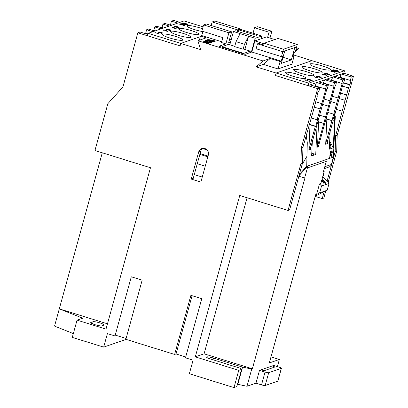 <?xml version="1.0" encoding="UTF-8"?>
<svg xmlns="http://www.w3.org/2000/svg" width="408" height="408" viewBox="0 0 408 408"><rect width="100%" height="100%" fill="white"/><g stroke="black" fill="none" stroke-linecap="round" stroke-linejoin="round"><path stroke-width="0.61" d="M311.901 60.654L276.104 73.032L256.193 66.851L263.058 60.96L197.895 40.723L206.31 37.817L200.517 36.016L201.771 35.583L221.722 41.774M263.058 60.96L270.213 58.482L280.112 61.557L281.27 61.154L282.632 56.227L281.469 56.625L282.826 51.699L284.707 51.046L281.316 63.362L291.363 59.889L294.76 47.573L296.642 46.92L295.285 51.847L294.122 52.25L292.765 57.176L293.928 56.773L291.893 64.168L278.072 68.947L263.354 64.377L270.213 58.482M230.505 42.279L228.592 42.937L231.642 31.85L228.914 32.798L225.859 43.886L219.014 46.252L245.075 54.346L251.828 52.01L281.27 61.154M225.859 43.886L221.513 42.534L222.87 37.607L201.873 31.09L203.572 24.929L228.914 32.798M203.276 41.703L208.539 43.33L206.484 42.452L210.003 42.962L205.158 41.57L205.459 42.136L204.612 41.335L205.861 41.254L208.478 42.111L206.188 41.182L207.05 41.239L203.572 40.958L205.199 42.407L203.276 41.703M210.859 42.616L208.743 42.315L210.859 42.616L210.9 42.911M211.89 42.35L211.145 42.039C211.716 41.805 208.488 41.101 208.937 41.54C210.523 42.065 212.808 42.733 211.145 42.039L211.268 41.983M208.366 41.259L207.621 40.948C208.192 40.708 204.964 40.004 205.413 40.443C206.999 40.968 209.284 41.636 207.621 40.948L207.743 40.887M206.137 40.203L208.916 41.07L207.274 40.29C208.488 40.545 206.407 40.372 209.197 40.887C210.385 40.989 208.361 40.632 208.35 40.555C208.437 40.259 203.046 39.382 208.916 41.07L209.075 41.019M206.866 40.591L206.933 40.341L209.539 40.856M212.17 40.428L214.95 41.295L213.308 40.514C214.521 40.775 212.441 40.596 215.23 41.116C216.424 41.213 214.394 40.861 214.384 40.785C214.47 40.484 209.08 39.612 214.95 41.295L215.108 41.244M212.899 40.815L215.577 41.081M214.792 41.351L212.155 40.846L212.619 40.678L211.375 40.703C214.715 41.958 214.924 41.407 214.379 41.218L212.823 41.152M210.033 40.657C209.534 40.234 208.554 39.969 207.096 39.867C208.488 40.581 209.467 40.841 210.033 40.657L210.038 40.688M212.859 41.993C212.359 41.57 211.38 41.305 209.921 41.203C211.313 41.912 212.293 42.177 212.859 41.993L212.864 42.019M210.446 41.019C214.358 42.371 213.165 41.703 213.817 41.647L211.242 40.759L213.134 41.54L210.446 41.019M213.823 41.667L211.099 40.805L213.134 41.54M210.599 40.504L208.386 39.806L210.905 40.402L209.345 39.709L207.626 39.683L210.508 40.377C211.028 40.509 211.023 40.468 210.492 40.265L208.707 39.693L211.201 40.285M208.004 42.131L206.264 41.483M204.77 41.249L203.786 41.167M207.371 42.932L206.484 42.452M207.33 42.452L207.142 42.039M207.101 42.177L205.188 41.733M205.459 42.136L205.163 42.34M204.638 41.835L204.612 41.335M233.993 387.6L238.746 370.352L241.572 369.378L236.819 386.621L233.993 387.6L189.348 373.738L193.081 360.182L185.477 357.826L201.766 298.692L190.903 295.321L174.619 354.45L125.868 339.313L142.152 280.179L131.294 276.808L115.005 335.942L107.406 333.581L103.673 347.132L72.298 337.39L77.046 320.142L106.009 329.134L150.46 167.749L94.952 150.516L107.85 103.703L122.93 86.986L137.863 32.783L180.096 45.895L180.775 43.432L200.338 36.664L180.775 43.432L148.196 33.318L147.518 35.782L180.096 45.895L180.775 43.432L200.685 49.618L197.895 40.723M288.022 210.467L300.92 163.654L302.491 163.108L289.593 209.926L288.022 210.467L239.756 195.478L195.304 356.862L238.746 370.352M300.92 163.654L301.369 147.747L317.659 88.612L319.857 87.853L318.908 91.3L318.092 91.586L316.868 96.018L317.373 95.844L313.16 111.348L302.94 147.201L302.491 163.108M343.806 73.231L353.455 76.23L351.257 76.99L341.608 73.991L343.801 73.231L344.485 70.768L311.906 60.654L276.109 73.037L275.425 75.5L308.004 85.614L308.683 83.15L276.109 73.037L275.425 75.5L317.659 88.612M198.691 151.97A5.171 4.993 70.9 0 1 206.938 149.777A5.171 4.993 70.9 0 1 208.345 154.969L200.879 182.07L191.225 179.071L198.691 151.97L200.7 151.276A5.171 4.993 70.9 0 1 202.873 148.349M256.193 66.851L263.354 64.377M280.112 61.557L278.072 68.947M251.828 52.01L254.883 40.922L264.053 43.768M263.711 45.002L258.647 43.427L257.484 43.829L282.826 51.699L296.642 46.92L297.32 44.457L283.504 49.235L282.826 51.699L263.517 45.701L264.195 43.238L283.504 49.235M274.814 39.566L266.378 36.95L254.883 40.922M240.215 28.886L237.487 29.83L212.145 21.961L214.878 21.017L240.215 28.886L240.113 29.269M237.104 31.222L237.487 29.83M202.924 31.411L201.771 35.583M198.762 43.493L198.599 42.978M199.359 40.219L200.517 36.016M231.642 31.85L206.305 23.985L203.572 24.929M212.145 21.961L211.171 25.495M211.048 42.106L210.574 41.917M209.778 41.708L209.289 41.652M207.524 41.009L207.05 40.82M206.254 40.611L205.76 40.555M206.927 40.361L206.484 40.316M212.961 40.591L212.522 40.54M212.231 40.82L211.711 40.81M214.389 41.488L214.027 41.478M209.732 40.734L209.406 40.586M207.703 40.112L207.305 40.066M212.558 42.07L212.231 41.922M210.528 41.448L210.125 41.402M213.562 41.774L213.206 41.636M208.682 39.795L207.963 39.79M147.88 34.45L140.061 32.023L137.863 32.783M177.72 23.103L171.462 21.16L173.66 20.4L179.918 22.343M107.472 323.819L59.293 308.861L82.702 318.189L77.046 320.142M90.892 322.483L93.09 321.723A5.814 0.867 15.4 0 1 99.348 322.743A5.814 0.867 15.4 0 1 104.127 324.952A5.814 0.867 15.4 0 1 103.948 325.094L101.75 325.854A5.814 0.867 15.4 0 1 95.492 324.834A5.814 0.867 15.4 0 1 90.714 322.626A5.814 0.867 15.4 0 1 90.892 322.483L90.795 322.835M103.673 347.132L126.082 339.38M73.343 333.601L54.544 326.104L102.281 152.791M174.619 354.45L176.032 353.965L185.711 356.969M115.24 335.085L126.103 338.462M192.081 295.683L176.032 353.965M237.476 384.249L246.988 386.274L255.964 383.168L259.493 370.357L260.911 369.867L264.241 370.694L274.956 366.97L272.212 365.956L260.911 369.867M195.304 356.862L204.097 353.823L252.363 368.812L304.939 177.939L304.623 178.051L307.408 167.943L326.252 161.425L323.468 171.533L324.222 171.273L320.872 183.427L319.49 183.906L316.613 194.356L315.67 194.682L269.321 362.947L279.373 359.468L270.994 356.867M241.572 369.378L239.741 368.087L210.691 359.065A5.814 0.867 15.4 0 1 206.499 357.031A5.814 0.867 15.4 0 1 213.522 358.086L242.566 367.108L251.736 369.026L252.363 368.812M204.097 353.823L247.085 197.752M301.369 147.747L302.94 147.201M319.857 87.853L310.202 84.854L341.608 73.991M308.004 85.614L310.202 84.854M311.901 60.649L293.393 54.902M194.279 174.578L202.261 177.057M205.25 166.194L197.273 163.715L193.234 178.378L191.225 179.071M197.273 163.715L200.7 151.276M284.743 51.036L282.183 60.211M283.019 57.298L291.363 59.889M257.484 43.829L256.127 48.756L281.469 56.625M292.959 56.477L293.928 56.773M295.907 49.598L298.855 48.578L296.397 47.812M297.32 44.457L278.011 38.459L264.195 43.238M231.157 39.902L229.561 39.408M328.139 182.417L336.717 151.271L337.171 135.364L353.455 76.23M315.185 196.432L322.254 198.63L323.825 198.084L325.788 190.944M277.394 366.639L279.373 359.468M293.984 52.76L294.882 51.989M295.361 51.576L298.855 48.578M148.196 33.318L183.993 20.935L203.041 26.852M171.049 25.342L171.192 24.822M172.013 25.077L170.513 24.608L171.462 21.16M246.988 386.274L251.736 369.026M281.413 368.276L277.884 381.087A3.101 0.464 -164.6 0 1 277.792 381.164L281.321 368.353A3.101 0.464 15.4 0 0 281.413 368.276A3.101 0.464 15.4 0 0 279.179 367.19L273.625 365.466L272.212 365.956M237.818 384.356L242.566 367.108M317.373 95.844L316.955 95.717M308.683 83.15L344.485 70.768M351.257 76.99L350.309 80.442L340.002 77.239L341.287 74.103M316.613 194.356L319.642 192.867L321.54 185.966L329.077 183.36L327.027 181.295L335.147 151.812L335.6 135.905L337.171 135.364M350.309 80.442L351.125 80.157L349.906 84.594L349.401 84.767L345.066 100.312L335.6 135.905M202.608 148.522L207.065 149.909M199.854 154.351L206.489 156.417A3.228 3.121 -109.1 0 0 207.917 156.509M251.359 52.173L255.184 38.276L261.778 35.996L261.008 38.806M255.184 38.276L248.549 36.215L244.902 49.45M243.561 53.876L243.688 53.397L250.282 51.117L243.647 49.057L243.112 49.24L244.474 44.314L248.549 36.215M250.282 51.117L249.849 52.693M243.688 53.397L221.967 46.655L221.84 47.129M221.967 46.655L228.567 44.375L234.758 46.298M261.778 35.996L255.296 33.986M244.474 44.314L236.023 41.693L234.666 46.619L243.112 49.24M236.023 41.693L240.103 33.594L233.463 31.533L229.821 44.763M233.463 31.533L235.661 30.773L254.006 36.47L256.831 35.491L238.491 29.794L240.057 29.254L255.301 33.879M238.017 31.503L238.491 29.794M209.789 41.687L210.584 41.784L209.758 41.794M210.533 42.055L210.584 41.784M206.259 40.596L207.06 40.688L206.234 40.703M207.009 40.963L207.06 40.688M209.391 40.468L207.738 40.091L209.391 40.468L209.355 40.764M210.477 41.631L212.216 41.8L210.518 41.57M212.18 42.1L212.216 41.8M335.147 151.812L336.717 151.271M322.254 198.63L324.146 191.75L315.272 196.115M185.885 25.031L180.882 23.593L183.039 24.149L183.651 23.934L181.851 23.261L186.675 24.755L184.212 24.108L183.6 24.322L185.885 25.031M179.449 24.087L184.278 25.587L179.428 24.159M178.668 27.53L178.087 27.729L174.471 26.602L178.668 27.53M167.688 29.223L171.192 30.116L170.575 30.325L168.443 29.345L167.586 29.493M167.219 31.385L166.571 30.753L163.501 29.973L163.812 30.309L162.94 29.799L166.739 30.702L167.836 31.314L166.087 31.028L167.255 31.355M163.501 29.973L163.404 30.243M162.338 33.175L161.762 33.374L158.141 32.252L162.338 33.175M202.511 28.784A10.598 1.576 15.4 0 0 187.15 25.622A10.598 1.576 15.4 0 0 186.828 25.883A10.598 1.576 15.4 0 0 192.117 28.805A10.598 1.576 15.4 0 0 202.868 31.605M178.984 28.448A10.598 1.576 15.4 0 0 178.663 28.708A10.598 1.576 15.4 0 0 188.46 33.043A10.598 1.576 15.4 0 0 199.094 34.333A10.598 1.576 15.4 0 0 190.383 30.309A10.598 1.576 15.4 0 0 178.984 28.448M170.819 31.273A10.598 1.576 15.4 0 0 170.498 31.533A10.598 1.576 15.4 0 0 180.295 35.868A10.598 1.576 15.4 0 0 190.929 37.159A10.598 1.576 15.4 0 0 182.218 33.13A10.598 1.576 15.4 0 0 170.819 31.273M162.654 34.099A10.598 1.576 15.4 0 0 162.333 34.354A10.598 1.576 15.4 0 0 172.13 38.689A10.598 1.576 15.4 0 0 182.764 39.984A10.598 1.576 15.4 0 0 174.053 35.955A10.598 1.576 15.4 0 0 162.654 34.099M154.958 32.564L159.783 34.058L154.938 32.63M159.237 31.87L162.858 32.997L159.222 31.926M170.503 30.35L169.927 30.554L166.306 29.427L170.503 30.35M176.195 28.381L174.308 28.264L171.314 26.943L176.195 28.381M178.622 27.525L178.153 26.989L175.435 26.27L178.281 26.948L179.107 27.407L177.791 27.193L178.653 27.499M177.307 26.841L177.21 27.112M176.827 26.989L176.516 26.51M175.787 26.648L176.251 26.627M184.513 25.403L183.865 24.771L180.8 23.99L181.106 24.327L180.234 23.817L184.034 24.72L185.13 25.332L183.381 25.046L184.554 25.372M180.8 23.99L180.698 24.261M187.558 24.495L184.554 23.95C183.019 23.47 182.371 23.139 182.611 22.955L185.686 23.521C187.175 23.99 187.797 24.317 187.558 24.495L187.639 24.429M163.506 28.019L162.001 27.555L162.95 24.103L169.208 26.046M162.95 24.103L164.898 23.429L171.156 25.372M162.991 28.198L156.733 26.255L154.785 26.928L161.043 28.871M154.826 31.023L148.568 29.08L146.62 29.753L152.878 31.697M277.792 381.164L265.169 385.529A3.101 0.464 -164.6 0 1 261.518 384.892L265.047 372.081L259.498 370.357M265.047 372.081A3.101 0.464 15.4 0 0 268.699 372.718L265.169 385.529M281.321 368.353L268.699 372.718M324.146 191.75L327.175 190.261L329.077 183.36M319.642 192.867L327.175 190.261M321.54 185.966L319.49 183.906M322.402 177.878L323.315 177.562L327.027 181.295M321.733 180.295L325.421 183.401L323.978 182.396L323.442 182.58L324.227 183.814L321.637 180.652M322.468 180.224L322.677 180.025L323.085 180.759L322.259 179.602L323.646 180.474L325.202 182.85L325.819 182.636L326.283 183.105L325.462 183.391L323.488 180.535L322.677 180.025L322.447 180.275M323.59 171.074L324.222 171.273M324.768 166.806A3.876 3.748 -109.1 0 0 324.788 166.744L326.247 161.425L307.408 167.943L306.382 167.627L299.018 175.705M299.395 174.349L306.724 166.301L307.979 165.867L306.382 167.627M298.865 176.261L304.623 178.051M315.471 85.925L315.267 86.425M316.45 82.697L315.16 85.828L325.472 89.031L326.42 85.583L316.766 82.584M308.866 149.904L310.162 149.456L327.007 88.5L327.415 88.358L328.369 84.91L326.42 85.583M328.369 84.91L318.714 81.911M317.47 146.931L318.357 146.625L335.172 85.675L335.58 85.532L336.534 82.084L334.585 82.758L324.931 79.759M336.534 82.084L326.879 79.086M332.78 77.046L331.49 80.182L341.802 83.385L342.751 79.932L333.096 76.939M342.751 79.932L344.699 79.259L335.045 76.265M336.722 71.869L331.719 70.431L333.877 70.982L334.489 70.773L332.688 70.094L337.513 71.594L335.05 70.946L334.438 71.155L336.722 71.869M330.286 70.926L335.116 72.425L330.266 70.997M328.659 74.659L324.605 73.685L325.344 73.43L328.659 74.659M317.97 76.255L321.473 77.143L320.856 77.357L318.725 76.378L317.868 76.526M318.867 78.045L316.98 77.923L313.987 76.607L318.867 78.045M311.452 80.611L307.397 79.636L308.132 79.382L311.452 80.611M310.233 63.842A10.598 1.576 15.4 0 0 309.912 64.102A10.598 1.576 15.4 0 0 319.709 68.437A10.598 1.576 15.4 0 0 330.342 69.732A10.598 1.576 15.4 0 0 321.632 65.703A10.598 1.576 15.4 0 0 310.233 63.842M302.068 66.667A10.598 1.576 15.4 0 0 301.747 66.927A10.598 1.576 15.4 0 0 311.544 71.262A10.598 1.576 15.4 0 0 322.177 72.553A10.598 1.576 15.4 0 0 313.466 68.529A10.598 1.576 15.4 0 0 302.068 66.667M293.903 69.493A10.598 1.576 15.4 0 0 293.582 69.748A10.598 1.576 15.4 0 0 303.379 74.088A10.598 1.576 15.4 0 0 314.012 75.378A10.598 1.576 15.4 0 0 305.301 71.349A10.598 1.576 15.4 0 0 293.903 69.493M285.738 72.318A10.598 1.576 15.4 0 0 285.416 72.573A10.598 1.576 15.4 0 0 295.214 76.908A10.598 1.576 15.4 0 0 305.847 78.203A10.598 1.576 15.4 0 0 297.136 74.174A10.598 1.576 15.4 0 0 285.738 72.318M305.291 79.937L305.694 80.325L304.735 79.764L306.454 80.044L308.734 81.146L309.968 81.126L309.147 81.406L306.301 80.101L305.291 79.937L305.179 80.218M308.642 79.203L312.263 80.33L308.627 79.259M320.494 77.479L316.44 76.505L317.179 76.255L320.494 77.479M321.917 74.042L323.585 74.057L322.539 74.067L323.993 74.618L323.666 74.312L325.599 74.674L326.854 75.322L322.213 74.078M322.534 73.976L322.468 74.312M323.926 74.863L323.595 74.562M328.904 74.552L328.44 74.016L325.717 73.302L328.562 73.976L329.389 74.434L328.073 74.22L329.001 74.282L328.935 74.531M327.588 73.868L327.491 74.144M327.109 74.021L326.798 73.542M326.069 73.675L326.533 73.654M336.161 72.063L334.274 71.941L331.286 70.625L336.161 72.063M338.395 71.329L335.391 70.788C333.856 70.309 333.209 69.977 333.448 69.793L336.524 70.36C338.013 70.829 338.635 71.15 338.395 71.329L338.477 71.262M340.415 77.933L340.619 77.433M343.755 82.681L349.906 84.594M349.401 84.767L343.332 82.88M348.519 87.97L342.45 86.083M346.769 95.038L340.517 93.095M345.066 100.312L339.079 98.45M342.077 111.149L336.269 109.349M323.315 177.562L322.626 177.317M200.063 153.597L207.743 155.978A3.228 3.121 -109.1 0 0 208.044 156.055M248.39 36.271L239.945 33.65M183.202 24.312L183.651 23.934M183.615 24.072L183.977 24.189M178.01 27.703L178.25 27.397M170.452 30.289L170.728 29.968M163.098 30.024L163.45 30.065M167.305 31.171L167.652 31.34M161.68 33.354L161.92 33.048M169.845 30.529L170.085 30.223M174.328 28.075L174.558 27.77M174.491 28.019L174.772 28.106M179.036 27.652L178.281 26.948M180.392 24.041L180.749 24.082M184.605 25.189L184.951 25.357M182.631 23.18L183.1 23.373M186.935 24.567L187.058 24.276L187.466 24.516M162.256 27.968L162.343 27.657M155.341 30.845L153.836 30.376L154.785 26.928M154.091 30.794L154.178 30.483M148.022 33.93L145.671 33.201L146.62 29.753M145.87 33.828L146.013 33.308M261.518 384.892L255.969 383.168M322.493 177.541L322.856 177.419M323.442 182.06L323.881 182.432M325.11 183.003L325.819 182.636M325.645 182.82L326.017 183.197M322.172 179.77L322.718 180.015M324.324 181.749L324.783 182.09M308.871 149.802L315.313 126.429L315.751 126.276L309.713 124.399M315.751 126.276L317.582 119.626L317.144 119.773L311.335 117.973M317.144 119.773L320.132 108.936L314.119 107.069M320.132 108.936L321.805 103.673L315.552 101.73M321.805 103.673L325.88 88.888L325.472 89.031M317.506 146.212L334.045 86.068L333.637 86.205L334.585 82.758M324.615 79.871L323.325 83.008L333.637 86.205M323.636 83.105L323.513 83.4M331.801 80.279L331.679 80.575M327.502 141.168L327.384 143.698L325.701 144.085M326.803 143.703L333.275 120.217L332.836 120.365L334.667 113.715L335.106 113.562L343.337 82.849L343.745 82.712L344.699 79.259M341.802 83.385L342.21 83.242L338.135 98.027L332.275 96.206M325.737 143.239L338.135 98.027M334.04 71.15L334.489 70.773M334.453 70.91L334.815 71.023M324.947 73.787L325.344 73.43M320.734 77.316L321.009 77M317.006 77.734L317.23 77.433M317.164 77.678L317.444 77.765M307.739 79.744L308.132 79.382M308.871 81.319L309.346 80.932M309.279 81.177L309.56 81.263M304.832 79.983L305.235 80.014M316.781 76.612L317.179 76.255M322.101 74.021L322.483 74.057M323.845 74.547L324.125 74.577M326.303 75.189L326.645 75.347M329.317 74.684L328.562 73.976M334.3 71.752L334.529 71.451M334.458 71.696L334.739 71.782M333.469 70.018L333.882 70.258M337.773 71.405L337.895 71.114L338.303 71.354M269.979 38.066L271.856 31.248L257.377 26.755L254.551 27.729L269.03 32.227L267.623 37.337M271.856 31.248L269.03 32.227M253.047 33.181L254.551 27.729M174.027 28.178L174.236 27.882L172.497 27.341L174.236 27.882M322.983 182.299L323.508 181.994L321.621 180.387L323.08 182.141L323.508 181.994M329.674 141.704L330.959 146.921L330.664 147.293L329.44 146.742M324.258 168.652L329.026 167.005A3.876 3.748 -109.1 0 0 331.378 164.465L333.418 157.07L307.979 165.867L307.408 167.943L306.382 167.622M306.724 166.301L307.285 142.688L306.199 135.369M333.418 157.07L335.305 115.964L334.315 115M330.138 131.606L329.327 149.17L333.285 147.803L334.739 116.158L335.305 115.964M327.384 143.698L325.691 144.284L326.859 118.881L325.783 119.253M318.872 144.764L318.781 146.671L318.357 146.625M317.587 122.089L318.633 121.727L317.465 147.13L318.781 146.671M311.773 153.245L315.736 154.474L317.149 123.67M315.736 154.474L311.651 155.887L312.304 141.673M310.636 147.732L310.554 149.517L310.162 149.456M309.045 125.047L310.024 124.705L308.861 150.103L310.554 149.517M329.822 157.554L330.755 150.909L331.082 157.121L330.76 155.285L330.092 155.519L329.598 157.539M331.949 150.501L332.352 152.102L331.429 156.188L332.194 155.922L332.158 156.749L331.128 157.1L332.148 152.184L331.908 151.24L331.362 152.485L332.02 150.486M309.325 124.027L310.024 124.705M315.313 126.429L310.024 124.787M328.297 106.111L322.687 104.372M325.309 116.953L319.867 115.26M329.97 100.847L324.11 99.027M323.758 123.507L318.623 121.91M323.886 123.461L318.628 121.829M336.457 103.285L330.852 101.546M333.474 114.128L328.032 112.44M333.275 120.217L332.908 120.1M332.081 120.63L326.854 119.003M331.954 120.671L326.849 119.085M316.7 77.836L316.909 77.546L315.17 77.005L316.909 77.546M333.999 71.854L334.203 71.563L332.469 71.023L334.203 71.563M334.739 116.158L334.152 115.586M322.539 177.526L324.054 173.849L323.661 173.298M184.671 24.138L187.002 24.322L185.507 23.582L183.11 23.174M183.166 23.129L184.737 23.893M329.7 141.153L333.285 147.803M326.089 118.136L326.859 118.881M317.883 121.008L318.633 121.727M311.692 155.091A8.4 1.25 15.4 0 0 313.405 154.805A8.4 1.25 15.4 0 0 311.763 153.525M330.511 150.996L330.546 151.694M330.699 154.576L330.735 155.285M329.883 155.484L330.76 155.285M331.174 156.172L331.429 156.188M331.939 156.014L332.158 156.749M331.908 156.728L331.133 156.998M331.882 150.532L332.102 151.47M331.816 153.913L331.541 154.872L331.796 154.892M331.541 154.872L331.403 155.331M326.221 75.398L325.462 74.735L324.176 74.501L324.069 74.776M324.845 75.148L326.324 75.123L326.257 75.373M324.176 74.501L324.911 74.904M335.509 70.977L337.839 71.155L336.345 70.416L333.948 70.013M334.004 69.967L335.575 70.727M330.434 152.918L330.189 154.754L330.73 154.566L330.597 151.694L330.184 152.903M93.09 321.723L92.514 323.804M213.047 359.795L213.522 358.086M207.743 155.978L206.489 156.417M273.783 367.394L274.023 366.517M302.114 164.475L307.204 155.881M324.788 166.744L331.378 164.465"/></g></svg>
